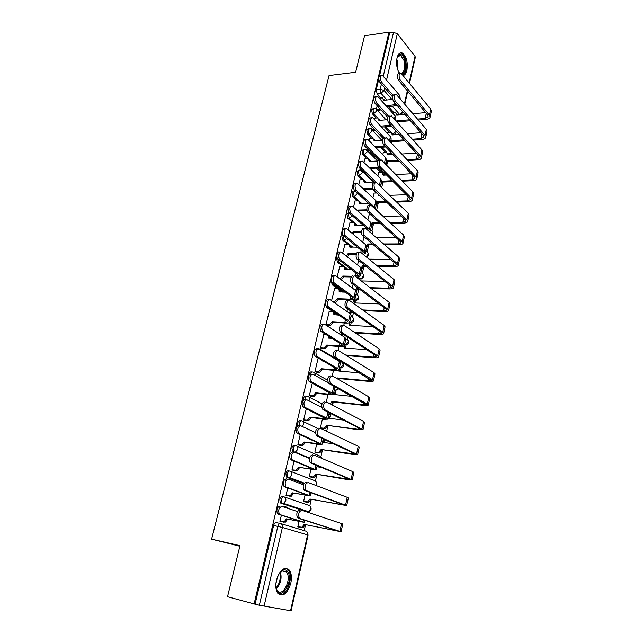 <?xml version="1.0" encoding="UTF-8"?>
<svg xmlns="http://www.w3.org/2000/svg" width="643" height="643" viewBox="0 0 643 643"><rect width="100%" height="100%" fill="white"/><g stroke="black" fill="none" stroke-linecap="round" stroke-linejoin="round"><path stroke-width="0.96" d="M283.587 496.742L282.422 496.533C281.264 496.348 280.396 497.248 279.801 499.233L280.276 502.77L282.341 503.469L281.755 503.051L281.288 499.515C281.875 497.529 282.743 496.621 283.901 496.806C285.484 497.304 286.127 498.582 285.822 500.64L283.563 503.365L282.341 503.469L307.274 511.748L308.471 511.651L310.641 509.031C310.923 507.054 310.28 505.816 308.728 505.318L284.511 497.015M289.503 471.006L288.458 470.829C287.325 470.612 286.465 471.472 285.886 473.417L286.392 477.01L288.394 477.636L287.871 477.259L287.365 473.666C287.943 471.713 288.795 470.853 289.937 471.078C291.512 471.544 292.155 472.782 291.858 474.799L289.511 477.548L288.394 477.636L304.018 483.496M295.322 445.671L294.406 445.535C293.288 445.269 292.444 446.097 291.874 448.002L292.886 451.981M301.053 420.731L300.257 420.635C299.156 420.329 298.328 421.109 297.765 422.99L297.789 425.642M306.695 396.184L306.012 396.112C304.935 395.766 304.115 396.514 303.568 398.363L303.424 399.962M312.265 372.024L311.686 371.967C310.625 371.582 309.822 372.297 309.283 374.113L309.187 374.62M317.746 348.225L315.231 349.294M331.354 280.428L332.109 284.712L333.613 284.801L332.664 283.008M337.02 257.12L336.578 258.229L337.446 262.28L338.885 262.304L337.888 259.008M342.703 234.454L341.795 236.069L342.663 240.136L344.085 240.128L343.346 235.627M348.643 212.503L346.939 214.232L347.791 218.307L349.213 218.274L348.361 214.199L348.972 212.881M354.221 191.188L353.963 191.196C353.087 190.746 352.436 191.252 352.01 192.715L352.846 196.79L354.261 196.742L353.425 192.659L355.113 191.003M359.172 170.009L357.002 171.504L357.829 175.587L359.236 175.515L358.416 171.432L360.289 169.953L360.964 170.146L362.435 172.678L359.236 175.515L366.462 182.371M364.059 149.136L361.929 150.599L362.74 154.682L364.139 154.593L363.335 150.502L365.128 149.063L365.955 149.305L367.322 151.756L364.139 154.593L368.576 158.998M368.881 128.552L366.783 129.982L367.579 134.074L368.978 133.961L368.182 129.87L369.894 128.471L370.874 128.761L372.144 131.132L368.978 133.961L373.133 138.277M373.631 108.257L371.574 109.664L372.353 113.755L373.752 113.626L372.964 109.527L374.604 108.161L375.721 108.506L376.894 110.797L373.752 113.626L377.698 117.91M403.097 75.504C404.881 75.175 406.159 73.423 406.931 70.24C407.992 62.194 406.48 56.471 402.397 53.08C399.938 52.147 398.146 53.779 397.012 57.991C396 63.858 396.811 68.97 399.464 73.318M290.813 583.225C291.954 577.559 291.456 573.186 289.326 570.1C284.294 566.258 280.002 569.618 276.458 580.187C275.3 585.821 275.759 590.202 277.84 593.32C283.008 597.243 287.333 593.875 290.813 583.225M304.219 530.628L305.546 524.76M308.335 512.415L308.503 511.651M309.813 505.864L311.26 499.45M315.424 481.02L316.895 474.534M318.59 466.995L318.759 466.247M320.953 456.554L322.432 449.987M324.128 442.497L324.771 439.635M326.66 431.292L327.898 425.811M329.578 418.376L330.502 414.261M332.568 405.13L333.275 402.004M334.947 394.609L335.799 390.823M338.379 379.394L338.58 378.542M340.235 371.196L341.023 367.724M345.444 348.128L346.159 344.961M347.381 339.552L347.863 337.422M350.58 325.398L351.231 322.537M352.444 317.16L353.409 312.876M355.643 302.998L356.222 300.426M357.428 295.097L358.866 288.723M360.723 280.517L361.141 278.636M362.339 273.339L363.938 266.266M367.185 251.895L368.793 244.774M371.959 230.749L373.583 223.571M376.677 209.899L378.309 202.674M381.701 187.66L382.963 182.065M384.53 175.121L384.731 174.245M386.74 165.323L387.552 161.739M389.111 154.842L389.248 154.224M391.716 143.325L392.077 141.693M227.518 596.72L254.122 603.922L388.983 32.15L364.549 35.783L355.643 72.241L329.055 75.536L211.587 539.164L239.992 545.666L227.518 596.72M290.556 610.786L307.603 534.888L308.101 535.08L291.102 610.834L259.346 605.232L277.824 526.336C278.419 524.31 279.303 523.362 280.477 523.498C282.076 524.037 282.719 525.355 282.406 527.453L264.048 606.309M254.122 603.922L259.346 605.232M394.038 112.838L388.565 106.682M380.809 97.937L377.063 93.717L380.977 93.299L380.214 89.192L381.42 84.048M388.983 32.15L389.634 32.978L393.516 32.407L397.326 33.701L415.065 56.423L415.306 57.38L409.495 83.293M387.89 132.603L387.536 133.535M374.435 118.111L374.065 119.051M383.365 152.487L382.714 154.642M369.701 138.382L369.026 140.584M378.767 172.645L377.835 176.061M364.894 158.942L363.914 162.43M374.113 193.085L372.876 197.795M360.024 179.799L358.73 184.613M369.395 213.806L367.844 219.858M355.081 200.954L353.457 207.134M350.065 222.422L348.112 229.993M344.986 244.195L342.679 253.221M339.825 266.29L337.157 276.803M334.593 288.715L331.555 300.755M329.28 311.469L325.977 324.619L327.207 325.278M341.907 333.532L341.618 334.802L342.791 335.429M323.895 334.569L320.527 347.919L321.773 348.538M318.164 357.998L314.99 371.574L316.26 372.152M312.281 383.14L309.371 395.59L310.665 396.128M306.301 408.699L303.665 419.975L304.975 420.474M322.376 419.156L320.375 427.925L321.621 428.399M300.225 434.676L297.878 444.739L299.204 445.197M316.678 444.144L314.869 452.085L316.123 452.527M294.052 461.087L291.994 469.888L293.345 470.306M310.89 469.527L309.267 476.616L310.553 477.01M287.775 487.933L286.014 495.44L287.389 495.809M305.007 495.311L303.584 501.524L304.886 501.878M284.19 506.612L283.459 506.371L283.33 506.901M281.168 501.548L280.79 503.156M287.244 475.675L286.85 477.355M293.232 450.221L292.822 451.957M306.068 511.515L280.854 503.188M303.874 483.737L286.923 477.379M337.84 315.078L326.813 307.579L327.809 307.627M342.301 292.091L339.705 290.218M337.945 288.94L332.174 284.769M357.709 277.84L356.696 277.069M346.818 269.481L345.251 268.276M342.743 266.347L337.454 262.288M351.375 247.217L350.531 246.526M357.404 247.209L349.535 247.008C349.776 245.337 349.157 244.396 347.678 244.187L342.663 240.136M352.533 222.374L347.791 218.307M357.379 200.881L352.846 196.79M376.227 193.004L372.257 189.243M362.17 179.694L357.829 175.587M380.752 172.541L376.308 168.136M366.912 158.821L362.74 154.682M385.229 152.367L380.391 147.343M371.598 138.237L367.579 134.074M389.658 132.466L384.482 126.864M376.227 117.942L372.353 113.755M239.855 546.228L211.587 539.164M281.385 515.228L279.938 521.401L281.337 521.722M377.184 105.725L376.436 108.892M372.217 126.96L371.694 129.187M367.169 148.517L366.88 149.771M299.027 521.513L297.822 526.818L299.14 527.123M306.438 511.466L306.984 511.161M328.854 414.261L329.192 413.843M325.768 305.015L326.813 307.579M353.843 300.434L354.759 300.385M359.083 278.757L359.767 278.58M255.102 604.082L273.629 525.468C274.223 523.442 275.108 522.502 276.289 522.638L280.292 523.458M378.711 79.362L376.292 89.618L377.063 93.717M389.634 32.978L379.579 75.665M363.97 236.809L362.732 242.242M358.585 260.423L357.548 264.972M353.12 284.407L352.284 288.048M349.599 299.831L349.446 300.498M347.558 308.769L346.939 311.477M344.318 322.979L343.804 325.237M338.957 346.473L338.065 350.371M333.516 370.328L332.238 375.922M327.994 394.553L326.314 401.891M400.259 98.934L399.761 95.502L382.424 75.36C380.182 75.914 379.868 78.092 381.468 81.91L379.74 82.103C378.132 78.301 378.454 76.115 380.696 75.561L381.267 75.496M392.584 99.408L383.582 100.332L382.513 97.905L379.249 98.098M383.614 98.982L384.546 100.236M387.022 106.826L397.245 105.581M380.969 109.913L377.489 110.443M376.822 109.455L380.085 108.932M396.297 104.504L386.146 105.846M379.74 82.103L392.423 96.731M392.905 95.14L381.468 81.91M430.135 116.938L431.34 111.311L430.714 109.101L401.015 73.133C398.821 73.688 398.507 75.898 400.075 79.764L398.298 79.973C396.731 76.107 397.044 73.897 399.247 73.35L399.882 73.27M404.994 114.47L396.787 115.218L395.71 112.822L392.503 112.983M398.298 79.973L427.732 115.201L428.198 116.833L425.168 118.416L417.54 119.084M409.615 119.775L395.992 120.964M425.562 112.605L412.967 113.747M396.795 113.867L397.704 115.137M396.827 121.897L410.443 120.723M418.36 120.04L425.979 119.381C428.254 119.14 429.612 118.433 430.071 117.235L429.436 115.049L400.075 79.764M395.413 120.321L395.871 118.296L395.123 115.925L377.578 96.337C375.247 96.868 374.901 99.062 376.541 102.928L374.805 103.105C373.165 99.247 373.511 97.053 375.842 96.522L376.356 96.466M387.432 119.678L378.912 120.434L377.754 117.926L374.282 118.119M378.928 118.987L379.909 120.345M381.556 127.105L391.619 126.213M375.424 130.352L372.618 130.593M372.008 129.621L374.523 129.404M390.719 125.224L380.656 126.149M374.805 103.105L387.689 117.339M388.444 116.126L376.541 102.928M390.952 140.994L391.844 141.709L390.952 140.994L390.502 142.039L391.201 138.936L390.422 136.646L372.659 117.629C370.239 118.135 369.87 120.345 371.541 124.26L369.797 124.412C368.126 120.498 368.495 118.296 370.915 117.79L371.373 117.741M382.456 140.198L374.186 140.817L372.924 138.221L369.54 138.398M374.17 139.266L375.199 140.737M375.914 147.657L385.679 146.974M369.524 150.888L367.732 151.009M367.113 150.068L368.608 149.964M384.779 146.033L375.006 146.725M369.797 124.412L383.043 138.422M384.265 137.763L371.541 124.26M397.157 57.412L397.945 55.893C400.476 53.2 402.759 54.502 404.793 59.799C406.464 67.491 405.516 72.257 401.939 74.106M399.769 73.286L398.628 71.944M399.03 72.498L399.962 73.198M401.385 73.431C404.6 71.582 405.436 67.177 403.892 60.209L400.718 55.507L397.438 56.769M402.928 75.303C406.368 72.354 407.18 66.968 405.339 59.132C404.359 56.11 403.04 54.157 401.401 53.281L400.139 52.975M278.467 574.609L283.081 570.076C285.114 569.401 286.754 570.084 287.992 572.141C293.369 580.484 282.253 600.136 277.181 590.909L275.815 585.596M276.217 588.49L277.262 590.563C282.269 597.821 291.713 580.034 286.923 572.664L286.473 571.989L282.365 570.751L280.123 572.254M277.696 576.281L275.895 583.74M279.568 594.823C286.505 596.72 293.546 578.041 288.779 570.775L285.918 568.259M425.779 137.224L427.008 131.502L426.357 129.364L396.241 94.368C393.958 94.899 393.62 97.125 395.22 101.047L393.444 101.224C391.836 97.31 392.182 95.084 394.464 94.561L395.043 94.497M399.094 134.411L392.318 134.934L391.161 132.458L387.745 132.619M393.444 101.224L423.343 135.52L423.833 137.104L420.803 138.607L412.364 139.226M404.045 139.836L390.992 140.801M420.9 132.715L407.461 133.76M392.31 133.487L393.267 134.861M391.844 141.709L404.889 140.761M413.192 140.15L421.631 139.539C423.914 139.33 425.272 138.655 425.714 137.514L425.063 135.392L395.22 101.047M391.804 141.902L391.362 142.947M421.358 157.792L422.612 151.981L421.945 149.907L391.394 115.925C389.031 116.431 388.661 118.666 390.293 122.644L388.509 122.797C386.869 118.826 387.239 116.592 389.61 116.086L390.14 116.037M392.953 154.593L387.793 154.923L386.539 152.367L383.204 152.495M385.945 162.14L386.451 160.871L387.319 161.755L399.126 161.055M388.509 122.797L418.906 156.128L419.405 157.656L416.383 159.07L407.019 159.633M398.274 160.163L386.451 160.871M416.142 153.106L401.762 154.031M387.761 153.38L388.758 154.859M407.871 160.533L417.219 159.978C419.509 159.802 420.868 159.167 421.302 158.074L420.626 156.024L390.293 122.644M387.319 161.755L385.631 164.19M385.511 164.069L386.459 159.874L385.655 157.664L367.667 139.242C365.16 139.724 364.766 141.942 366.462 145.913L364.718 146.041C363.014 142.079 363.408 139.852 365.915 139.37L366.317 139.338M377.754 160.983L369.379 161.489L368.029 158.813L364.726 158.958M369.347 159.842L370.416 161.425M370.087 168.482L379.45 167.96M363.391 171.681L362.893 171.713M378.534 167.051L369.17 167.574M364.718 146.041L378.574 160.027M380.318 159.946L366.462 145.913M380.439 186.446L381.645 181.117L380.817 178.987L362.596 161.176C360.008 161.634 359.574 163.869 361.318 167.895L359.558 167.992C357.821 163.973 358.247 161.739 360.844 161.28L361.189 161.264M374.13 182.017L364.517 182.459L363.054 179.694L359.847 179.807M364.444 180.699L365.57 182.411M364.051 189.572L372.996 189.211M372.514 188.311L363.11 188.696M359.558 167.992L374.797 182.66M379.868 185.891L361.318 167.895M375.375 208.822L376.766 202.666L375.906 200.624L357.46 183.448C354.767 183.874 354.309 186.132 356.085 190.207L354.325 190.28C352.549 186.205 353.007 183.954 355.7 183.528L355.981 183.512M368.712 203.453L359.622 203.526C359.855 202.023 359.316 201.146 358.006 200.881L354.904 200.962M359.469 201.862L360.651 203.702M357.813 210.976L358.103 210.068L359.059 210.912L367.073 210.703M359.059 210.912L358.762 211.82M366.904 209.835L358.103 210.068M354.325 190.28L370.649 205.221M375.287 209.16L374.451 207.07L356.085 190.207M416.881 178.658L418.151 172.75L417.46 170.749L386.475 137.811C384.024 138.293 383.63 140.544 385.294 144.571L383.501 144.699C381.829 140.672 382.223 138.422 384.683 137.948L385.157 137.907M386.531 175.025L383.212 175.185L381.854 172.541L378.606 172.654M381.331 182.499L381.846 181.222L382.722 182.073L393.13 181.599M383.501 144.699L414.397 177.034L414.92 178.505L411.89 179.831L401.505 180.305M392.262 180.739L381.846 181.222M411.279 173.779L395.831 174.55M383.148 173.538L384.192 175.137M402.365 181.181L412.742 180.707C415.04 180.57 416.399 179.976 416.825 178.923L416.125 176.954L385.294 144.571M382.722 182.073L380.849 184.629M412.34 199.828L413.634 193.808L412.91 191.895L381.484 160.027C378.944 160.485 378.518 162.751 380.222 166.826L378.422 166.931C376.718 162.856 377.136 160.589 379.683 160.139L380.101 160.107M379.78 195.689L378.558 195.737L378.655 194.62M376.661 203.148L377.176 201.854L378.068 202.682L386.869 202.408M378.422 166.931L409.824 198.245L410.363 199.66L407.34 200.881L395.783 201.251M385.985 201.564L377.176 201.854M406.296 194.733L389.65 195.335M376.927 192.988L373.945 193.085M396.651 202.095L408.201 201.733C410.507 201.629 411.874 201.074 412.284 200.077L411.56 198.189L380.222 166.826M378.068 202.682L376.179 205.254M407.734 221.296L409.044 215.18L408.305 213.339L376.42 182.588C373.784 183.014 373.334 185.297 375.07 189.436L373.253 189.508C371.517 185.377 371.967 183.102 374.612 182.668L374.973 182.652M371.879 224.15L372.442 222.775L373.342 223.579L380.286 223.459M373.253 189.508L405.186 219.761L405.749 221.112L402.719 222.245L389.819 222.47M379.386 222.655L372.442 222.775M401.192 215.976L383.164 216.369M390.711 223.282L403.595 223.065C405.91 222.992 407.276 222.486 407.678 221.538L406.931 219.729L375.07 189.436M373.342 223.579L371.445 226.167M370.4 230.797L371.815 224.536L370.931 222.582L352.235 206.057C349.454 206.459 348.972 208.734 350.773 212.865L349.004 212.905C347.196 208.782 347.686 206.516 350.467 206.114L350.7 206.106M363.142 225.179L354.614 225.106C354.856 223.523 354.277 222.615 352.878 222.374L349.88 222.422M354.422 223.33L355.659 225.299M352.26 233.473L353.071 231.745L354.044 232.557L361.503 232.477M354.044 232.557L353.232 234.285M361.527 231.649L353.071 231.745M349.004 212.905L367.708 229.141L368.31 230.716M369.588 231.818L370.344 231.046L369.444 229.125L350.773 212.865M403.057 243.086L404.391 236.865L403.619 235.105L371.276 205.495C369.042 203.542 367.571 210.558 369.829 212.391L368.013 212.439C365.746 210.607 367.225 203.598 369.46 205.551L369.765 205.535M366.703 245.851L367.635 243.994L368.56 244.774L373.334 244.758M368.013 212.439L400.476 241.591L401.055 242.877L398.033 243.914L383.59 243.954M372.418 243.986L367.635 243.994M395.935 237.516L376.324 237.653M384.498 244.734L398.925 244.702C401.248 244.67 402.606 244.203 403.008 243.311L402.229 241.583L369.829 212.391M368.56 244.774L366.647 247.378M365.345 253.101L366.791 246.727L365.867 244.87L346.939 229.021C344.616 226.979 342.992 234.1 345.379 235.868L343.603 235.885C341.208 234.116 342.84 227.003 345.162 229.037L345.339 229.037M349.294 245.104L350.588 247.217M346.416 256.171L347.967 253.736L348.956 254.524L356.198 254.556M348.956 254.524L347.405 256.951M356.415 253.768L347.967 253.736M347.678 244.187L344.785 244.195M343.603 235.885L362.62 251.501L363.319 252.86L362.218 253.599M363.255 254.443L365.296 253.334L364.364 251.509L345.379 235.868M398.306 265.189L399.665 258.864L398.877 257.192L366.052 228.763C363.777 226.698 362.17 233.915 364.517 235.708L362.692 235.724C360.345 233.931 361.945 226.722 364.227 228.787L364.485 228.779M361.213 267.922L362.765 265.519L363.697 266.266L365.931 266.298M362.692 235.724L395.702 263.743L396.305 264.972L393.275 265.897L377.031 265.696M364.999 265.551L362.765 265.519M390.526 259.346L369.058 259.177M377.955 266.451L394.183 266.66C396.514 266.66 397.88 266.242 398.266 265.406L397.462 263.759L364.517 235.708M363.697 266.266L361.744 268.903M360.225 275.743L361.688 269.256L360.739 267.488L341.529 252.305C339.199 250.256 337.454 257.393 339.858 259.193L338.073 259.185C335.67 257.385 337.414 250.256 339.745 252.305M351.464 269.546L344.375 269.224C344.616 267.48 343.973 266.515 342.438 266.323L339.617 266.282M344.085 267.199L345.444 269.457M340.147 279.022L342.791 276.056L343.788 276.803L351.295 276.964M356.222 277.061L356.302 277.061C358.513 277.085 359.807 276.715 360.176 275.96L359.212 274.223L339.906 259.233M343.788 276.803L341.152 279.769M338.122 259.225L357.46 274.191L358.183 275.485L355.233 276.305M351.954 276.241L342.791 276.056M393.492 287.63L394.874 281.184L394.055 279.601L360.715 252.369C358.432 250.288 356.712 257.521 359.067 259.354L357.235 259.338C354.872 257.513 356.592 250.28 358.882 252.361M355.233 290.242L357.701 287.839M357.283 259.378L390.856 286.223L391.474 287.389L388.452 288.209L370.079 287.694M384.916 281.481L361.262 280.927M359.357 279.464L357.203 277.808M359.019 278.66L360.305 280.195M371.019 288.418L389.377 288.932C391.716 288.972 393.074 288.603 393.452 287.831L392.616 286.272L359.115 259.394M358.649 288.554L356.109 290.966M355.016 298.722L356.511 292.115L355.531 290.459L335.992 275.935C333.669 273.982 331.86 281.023 334.223 282.872L332.431 282.824C330.068 280.983 331.876 273.95 334.207 275.895M345.283 292.187L339.142 291.777C339.391 290.001 338.74 289.012 337.197 288.787L334.376 288.707M338.797 289.615L340.227 292.026M332.921 301.704L334.408 301.752L337.527 298.706L338.548 299.429L351.102 299.887C353.329 299.943 354.614 299.63 354.976 298.923L353.98 297.291L334.344 282.968M338.548 299.429L335.429 302.467L333.942 302.419M332.552 282.92L352.219 297.235L352.967 298.448L350.097 299.164L337.527 298.706M388.605 310.4L390.012 303.842L389.16 302.347L355.257 276.321C352.975 274.344 351.191 281.481 353.505 283.354L351.673 283.306C349.35 281.441 351.134 274.312 353.417 276.281M379.097 303.906L354.293 302.941L352.83 299.847M348.289 312.41L351.633 311.63M351.785 283.41L385.937 309.042L386.58 310.135L383.558 310.842L362.628 309.934M353.971 300.594L355.37 302.982M363.584 310.625L384.49 311.542C386.845 311.622 388.203 311.3 388.565 310.585L387.705 309.114L353.626 283.45M352.605 312.313L350.724 313.141L349.527 312.466M349.736 322.055L351.255 315.327L350.242 313.768L330.365 299.927C328.051 298.087 326.186 305.031 328.501 306.92L326.7 306.848C324.377 304.959 326.25 298.022 328.573 299.863M338.829 315.126L333.83 314.66C334.079 312.86 333.436 311.839 331.884 311.59L329.055 311.461M333.428 312.369L334.923 314.941M325.977 324.594L329.168 324.739L332.19 321.701L333.227 322.384L345.83 323.059C348.064 323.156 349.35 322.882 349.696 322.239L348.667 320.712L328.694 307.073M333.227 322.384L330.213 325.422L326.974 325.27M326.893 307L346.899 320.624L347.67 321.765L344.809 322.368L332.19 321.701M383.646 333.508L385.077 326.837L384.201 325.43L349.704 300.651C347.429 298.786 345.588 305.827 347.863 307.74L346.014 307.667C343.74 305.755 345.58 298.722 347.863 300.578M372.996 326.628L349.229 325.326L348.844 322.834L350.314 325.382M341.626 334.77L344.045 334.923M346.207 307.82L380.937 332.206L381.604 333.227L378.59 333.821L354.55 332.391M355.523 333.042L379.539 334.489C381.902 334.601 383.26 334.336 383.606 333.677L382.722 332.31L348.056 307.901M344.367 345.749L345.918 338.901L344.865 337.446L324.651 324.305C321.701 324.828 321.05 327.174 322.682 331.354L320.881 331.249C319.241 327.07 319.901 324.723 322.85 324.209M332.013 338.355L328.38 338.122L328.292 335.992M329.337 336.659L329.546 338.194M320.536 347.887L323.855 348.08L326.773 345.042L327.826 345.685L340.477 346.577C342.711 346.714 343.997 346.497 344.335 345.918L343.266 344.495L322.955 331.571M327.826 345.685L324.916 348.723L321.524 348.522M321.146 331.458L341.497 344.375L342.293 345.436L339.44 345.926L326.773 345.042M323.654 334.553L326.282 334.722M378.606 356.969L380.069 350.178L379.161 348.868L344.069 325.374C341.176 325.905 340.525 328.292 342.124 332.527L340.276 332.415C338.668 328.187 339.311 325.808 342.221 325.27M366.558 349.631L344.085 348.032L344.077 346.191M340.533 332.632L375.874 355.716L376.557 356.664L373.543 357.146L345.621 355.024M344.367 345.781L345.187 348.112M346.617 355.643L374.507 357.773C376.878 357.934 378.237 357.717 378.574 357.122L377.658 355.852L342.389 332.744M338.925 369.805L340.501 362.829L339.416 361.487L318.848 349.077C315.89 349.647 315.199 352.018 316.782 356.19L314.966 356.045C313.39 351.882 314.081 349.519 317.039 348.94M324.739 361.856L322.907 361.712L323.043 360.86M314.998 371.533L318.462 371.767L321.275 368.736L322.344 369.347L335.043 370.456C337.286 370.641 338.572 370.472 338.885 369.958L337.792 368.648L317.12 356.455M322.344 369.347L319.531 372.377L315.986 372.128M315.311 356.31L336.016 368.487L336.836 369.468L333.982 369.846L321.275 368.736M373.495 380.793L374.982 373.872L374.041 372.667L338.339 350.499C335.437 351.094 334.754 353.497 336.297 357.717L334.432 357.572C332.889 353.361 333.572 350.957 336.482 350.363M359.67 372.908L338.869 371.075L338.965 369.612M337.109 378.671L337.318 377.939L338.331 378.518L369.404 381.42C371.783 381.62 373.141 381.46 373.47 380.929L372.522 379.756L336.635 357.99M334.77 357.846L371.429 380.463L368.423 380.825L337.318 377.939M339.166 368.728L339.978 371.172M338.331 378.518L338.122 379.249M328.195 382.738L312.948 374.242C309.982 374.877 309.259 377.272 310.778 381.42L308.961 381.243C307.442 377.095 308.166 374.708 311.132 374.073M309.379 395.541L312.98 395.815L315.689 392.793L316.774 393.371L329.521 394.714C331.772 394.939 333.058 394.818 333.363 394.368L332.222 393.17L311.188 381.741M316.774 393.371L314.065 396.385L310.36 396.096M309.371 381.564L331.29 393.878L328.444 394.135L315.689 392.793M329.642 383.541L329.023 383.196M333.387 394.239L335.003 386.861M368.302 404.977L369.813 397.937L368.849 396.827L332.519 376.042C329.602 376.694 328.886 379.121 330.373 383.324L328.501 383.148C327.014 378.944 327.729 376.517 330.647 375.874M352.179 396.418L333.572 394.464L333.677 392.977M330.349 403.965L331.997 401.425L333.034 401.971L364.227 405.42C366.614 405.669 367.965 405.556 368.278 405.098L367.298 404.029L330.783 383.654M328.911 383.469L366.229 404.632L363.223 404.865L331.997 401.425M333.894 392.013L334.698 394.585M333.034 401.971L331.386 404.511M321.701 407.357L306.952 399.825C303.986 400.517 303.223 402.928 304.678 407.075L302.853 406.858C301.398 402.727 302.154 400.308 305.136 399.624M303.681 419.919L307.402 420.241L310.014 417.227L323.911 419.34L327.745 419.172L326.572 418.087L305.168 407.445M311.124 417.757L308.511 420.771L304.637 420.434M303.343 407.236L325.663 418.673L310.014 417.227M363.03 429.532L364.573 422.363L363.568 421.366L326.596 402.004C323.678 402.719 322.931 405.17 324.353 409.366L322.473 409.141C321.05 404.953 321.797 402.502 324.723 401.795M343.796 420.112L328.203 418.207L328.308 416.688M320.391 427.876L324.056 428.206L326.604 425.272L358.963 429.789L363.014 429.645L324.836 409.744M322.955 409.519L360.948 429.17L357.942 429.275L326.604 425.272M328.541 415.651L329.329 418.344M327.649 425.779L325.109 428.704L323.228 428.246M321.283 428.359L324.273 428.752M315.52 432.635L300.86 425.819C297.878 426.574 297.09 429.018 298.481 433.149L296.656 432.9C295.258 428.777 296.045 426.333 299.027 425.586M297.886 444.683L301.744 445.036L304.26 442.038L318.221 444.361L322.039 444.361L299.043 433.575M305.385 442.537L302.869 445.527L298.81 445.141M297.211 433.318L319.941 443.863L304.26 442.038M357.677 454.48L359.244 447.182L358.207 446.29L320.576 428.399C317.65 429.178 316.87 431.654 318.237 435.833L316.348 435.576C314.982 431.405 315.761 428.929 318.695 428.15M334.022 443.887L322.746 442.304L322.858 440.76M314.877 452.037L318.671 452.399L321.122 449.481L353.618 454.537L357.661 454.569L318.783 436.267M316.903 436.01L355.579 454.087L321.122 449.481M323.107 439.643L323.879 442.464M322.191 449.955L319.74 452.865L317.722 452.455M315.737 452.463L318.791 452.921M309.444 458.443L294.663 452.254C291.681 453.074 290.853 455.541 292.187 459.657L290.347 459.367C289.012 455.26 289.84 452.793 292.83 451.973M292.002 469.832L295.989 470.226L298.408 467.236L316.243 469.953L292.822 460.131M299.55 467.694L297.13 470.676L292.854 470.226M290.982 459.841L314.13 469.446L298.408 467.236M352.243 479.815L353.835 472.38L352.766 471.608L314.459 455.236C311.517 456.08 310.706 458.588 312.016 462.759L310.119 462.462C308.809 458.298 309.629 455.791 312.57 454.947M321.813 467.501L317.208 466.77L317.361 465.669M309.283 476.559L313.197 476.961L315.56 474.06L348.193 479.678L352.227 479.887L312.635 463.233M310.746 462.936L350.13 479.405L315.56 474.06M318.438 466.111L318.341 466.955M316.645 474.486L314.29 477.387L312.136 477.034M310.079 476.937L313.229 477.46M303.44 484.75L288.369 479.123C285.371 480.016 284.511 482.507 285.781 486.614L283.941 486.285C282.663 482.186 283.523 479.694 286.521 478.81M286.031 495.375L290.138 495.809L292.461 492.843L310.36 495.954L286.489 487.137M293.626 493.253L291.303 496.219L286.746 495.697M284.648 486.807L308.222 495.448L292.461 492.843M346.714 505.559L348.345 497.987L347.236 497.32L308.238 482.531C305.288 483.448 304.436 485.979 305.69 490.143L303.785 489.805C302.54 485.65 303.383 483.118 306.341 482.202M303.6 501.46L307.643 501.902L309.91 499.016L346.706 505.607L306.381 490.665M304.485 490.328L344.592 505.117L309.91 499.016M311.011 499.402L308.744 502.287L306.47 501.99M304.26 501.757L307.579 502.376M297.516 511.539L281.964 506.451C278.958 507.407 278.065 509.939 279.279 514.03L280.051 514.593L278.202 514.231L277.422 513.661C276.209 509.577 277.109 507.054 280.115 506.097M286.882 507.206L289.246 508.83M279.962 521.32L284.182 521.803L286.424 518.853L304.372 522.381L280.051 514.593M287.606 519.222L285.371 522.164L280.34 521.521M278.202 514.231L302.226 521.875L286.424 518.853M288.064 508.452L286.352 507.03L283.434 506.467M341.103 531.705L342.759 523.997L301.905 510.285C298.947 511.281 298.063 513.845 299.26 517.993L300.016 518.563L297.347 517.615C296.158 513.476 297.042 510.912 300 509.923M297.838 526.746L301.993 527.228L304.171 524.358L341.095 531.745L300.016 518.563M298.111 518.186L338.965 531.239L304.171 524.358M305.296 524.704L303.118 527.573L300.707 527.34M298.167 526.922L301.832 527.678M294.253 452.158L293.345 448.227C293.915 446.306 294.759 445.486 295.868 445.752C297.452 446.178 298.087 447.391 297.797 449.369L295.354 452.142L294.607 452.23M299.333 426.06L299.228 423.182C299.791 421.302 300.619 420.514 301.72 420.819C303.287 421.213 303.93 422.387 303.641 424.34L302.323 426.502M304.886 399.52L305.031 398.523C305.578 396.675 306.398 395.927 307.475 396.273C309.042 396.635 309.685 397.776 309.404 399.689L308.937 400.838M310.81 373.945C311.389 372.337 312.168 371.718 313.141 372.104C314.7 372.434 315.343 373.535 315.07 375.424L315.07 375.424M316.967 348.9L318.719 348.297L320.704 350.194M280.854 523.611L305.674 531.07C307.241 531.6 307.884 532.87 307.603 534.888L282.406 527.453L273.629 525.468M397.559 114.623L399.6 114.438L392.431 106.304M386.877 99.995L380.977 93.299L384.112 90.47L391.965 99.472M404.423 103.788L407.34 90.792M409.125 82.843L415.065 56.423M397.326 33.701L386.547 80.029M384.723 87.85L384.112 90.47L380.214 89.192L376.292 89.618M305.819 511.466L307.708 511.788M290.765 471.391L314.339 480.506C315.89 480.964 316.533 482.17 316.26 484.115L315.737 485.377M296.897 446.194L319.868 456.064L321.862 458.403M302.925 421.39L317.417 428.246M308.849 396.98L322.022 403.796M334.167 390.815L334.625 390.864L334.207 390.631M314.66 372.948L327.584 380.198M339.4 367.708L339.858 367.748L339.448 367.507M320.359 349.286L341.529 361.929M344.552 344.937L345.01 344.969L344.608 344.712M345.918 338.925L346.32 339.183C347.839 339.456 348.482 340.477 348.241 342.245L345.395 344.961C348.353 344.616 349.245 343.097 348.088 340.404M349.511 322.489L350.089 322.521L349.688 322.247M350.982 316.541L351.383 316.814C352.894 317.063 353.537 318.06 353.304 319.796L350.355 322.521C353.337 322.264 354.277 320.769 353.176 318.052M353.754 300.345L355.097 300.394L354.02 299.614M343.716 292.139L333.613 284.801L334.794 284.552M355.981 294.486L356.367 294.775C357.878 294.992 358.521 295.957 358.296 297.669L355.233 300.394C358.247 300.225 359.228 298.762 358.183 296.005M358.947 278.556L360.032 278.58L357.966 276.996M348.233 269.497L338.885 262.304L340.975 261.436M352.79 247.217L344.085 240.128L346.802 238.513M357.355 225.275L349.213 218.274L352.34 215.807M361.913 203.662L354.261 196.742L357.556 193.238M382.392 172.726L377.69 168.056M370.987 161.393L370.191 160.605M386.74 152.423L381.765 147.247M391.113 132.45L385.848 126.743M393.837 134.395L393.194 134.508M393.034 134.13L395.823 130.818M389.361 154.159L388.613 154.24M384.819 174.189L385.495 173.988M361.109 278.644L360.056 278.58C361.631 278.435 362.676 277.527 363.207 275.855C363.432 274.175 362.797 273.235 361.294 273.042L360.9 272.736M356.158 300.434L354.116 299.582M351.126 322.545L349.728 322.095M346.03 344.978L344.656 344.495M340.854 367.74L339.858 367.748L343.105 365.023L342.582 362.572M335.598 390.84L334.625 390.864L337.816 388.428M330.261 414.285L329.32 414.317L331.249 413.738M388.444 153.942L390.815 152.351M383.775 174.012L385.077 173.578M377.594 211.274L375.319 209.071M372.377 234.237L372.836 233.152C373.053 231.641 372.498 230.757 371.156 230.499L370.577 230.001M366.124 256.782L368.053 254.355C368.278 252.755 367.683 251.847 366.261 251.614L365.779 251.22M400.734 114.679L399.6 114.438L402.631 111.761M383.26 76.187L393.516 32.407M402.848 112.011L402.912 112.605L399.938 114.719L397.663 114.928M394.858 102.848L394.36 105.034M379.032 109.238L379.925 110.218M399.761 95.502L399.247 97.752M425.168 118.416L426.253 113.425M429.436 115.049L430.714 109.101M389.947 124.38L389.722 125.385M374.33 129.428L375.231 130.376M395.123 115.925L394.384 119.172M390.422 136.646L389.457 140.921M396.771 59.285L397.454 61.029L397.872 70.224M397.398 68.753L396.594 60.844M280.412 571.981C282.012 578.314 280.661 583.94 276.353 588.867M276.096 587.959C279.753 583.434 280.983 578.338 279.785 572.656M420.803 138.607L421.848 133.8M425.063 135.392L426.357 129.364M416.383 159.07L417.379 154.457M387.271 161.948L386.403 161.063M420.626 156.024L421.945 149.907M385.655 157.664L384.45 162.992M380.817 178.987L379.378 185.337M358.063 210.277L359.011 211.121M375.906 200.624L374.451 207.07M411.89 179.831L412.846 175.41M382.681 182.274L381.797 181.414M416.125 176.954L417.46 170.749M407.34 200.881L408.249 196.678M378.02 202.883L377.128 202.047M411.56 198.189L412.91 191.895M402.719 222.245L403.587 218.242M373.302 223.78L372.393 222.976M406.931 219.729L408.305 213.339M366.333 227.952L366.132 228.836M353.023 231.954L353.996 232.766M370.931 222.582L369.444 229.125M398.033 243.914L398.853 240.128M368.511 244.975L367.587 244.203M402.229 241.583L403.619 235.105M361.229 250.352L360.763 252.41M347.919 253.945L348.908 254.732M365.867 244.87L364.364 251.509M393.275 265.897L394.046 262.336M363.649 266.475L362.716 265.728M397.462 263.759L398.877 257.192M356.045 273.098L355.314 276.305M342.735 276.273L343.74 277.02M360.739 267.488L359.212 274.223M388.452 288.209L389.176 284.881M392.616 286.272L394.055 279.601M350.781 296.182L350.097 299.164M334.183 301.752L335.204 302.467M337.479 298.923L338.499 299.646M355.531 290.459L353.98 297.291M383.558 310.842L384.225 307.756M387.705 309.114L389.16 302.347M345.436 319.627L344.809 322.368M328.822 324.747L329.859 325.43M332.142 321.918L333.178 322.609M350.242 313.768L348.667 320.712M378.59 333.821L379.201 330.984M382.722 332.31L384.201 325.43M328.436 337.896L328.838 338.146M340.01 343.426L339.44 345.926M323.381 348.088L324.442 348.739M326.724 345.267L327.777 345.91M344.865 337.446L343.266 344.495M344.535 348.064L344.134 347.815M373.543 357.146L374.105 354.558M377.658 355.852L379.161 348.868M322.955 361.479L323.421 361.752M334.497 367.595L333.982 369.846M317.859 371.791L318.936 372.393M321.219 368.961L322.288 369.572M339.416 361.487L337.792 368.648M339.375 371.124L338.917 370.85M368.423 380.825L368.929 378.502M338.282 378.743L337.27 378.164M372.522 379.756L374.041 372.667M328.903 392.15L328.444 394.135M312.257 395.855L313.35 396.418M315.633 393.026L316.726 393.604M333.805 386.194L332.222 393.17M334.159 394.529L333.629 394.239M363.223 404.865L363.673 402.815M332.978 402.205L331.949 401.658M367.298 404.029L368.849 396.827M323.212 417.09L322.818 418.802M306.558 420.289L307.675 420.819M309.966 417.46L311.067 417.998M327.938 412.059L326.572 418.087M328.878 418.288L328.251 417.974M357.942 429.275L358.328 427.499M327.6 426.012L326.548 425.505M362.001 428.68L363.568 421.366M317.433 442.424L317.112 443.863M300.779 445.101L301.913 445.591M304.203 442.28L305.329 442.77M321.974 438.341L320.833 443.397M323.566 442.416L322.802 442.071M352.589 454.071L352.911 452.584M322.135 450.188L321.066 449.714M356.616 453.717L358.207 446.29M311.566 468.168L311.308 469.318M294.904 470.306L296.053 470.756M298.352 467.485L299.493 467.935M315.914 465.074L314.998 469.117M318.237 466.939L317.264 466.537M347.14 479.244L347.397 478.054M316.589 474.727L315.504 474.301M351.142 479.148L352.766 471.608M305.602 494.33L305.409 495.182M288.94 495.906L290.114 496.316M292.404 493.093L293.57 493.502M309.749 492.249L309.066 495.247M341.61 504.819L341.803 503.935M310.955 499.643L309.854 499.257M345.588 504.988L347.236 497.32M299.542 520.918L299.413 521.465M282.88 521.915L284.069 522.277M286.368 519.102L287.55 519.472M303.48 519.89L303.038 521.811M335.992 530.796L336.112 530.234M305.24 524.953L304.115 524.608M339.946 531.239L341.618 523.45M393.17 134.443C395.268 134.25 396.225 133.117 396.04 131.051M376.935 109.84L386.017 119.799M337.446 262.28L338.909 262.304L348.257 269.497M332.109 284.712L333.757 284.801L343.868 292.139M326.692 307.491L327.673 307.531M292.42 451.643L295.354 452.142L309.524 458.081M286.392 477.01L289.511 477.548L304.284 483.102M280.276 502.77L283.563 503.365L308.471 511.651C311.268 510.655 311.855 508.886 310.223 506.346M388.589 154.191L391.29 152.849M372.184 130.135L381.797 140.246M367.362 150.719L377.578 160.991M362.467 171.585L373.358 182.057M377.771 211.434L377.489 210.872M372.852 234.655L372.771 231.713M366.462 257.063C368.399 256.171 368.905 254.765 367.973 252.844M357.982 276.988L360.056 278.58C363.094 278.507 364.115 277.069 363.11 274.28M339.504 367.225L340.364 367.74C343.29 367.298 344.15 365.746 342.928 363.086M334.28 390.309L335.252 390.84L338.29 388.694M328.975 413.738L330.06 414.285L331.603 413.915M322.223 458.555L321.476 457.173M316.211 485.553C317.071 484.187 316.967 482.861 315.898 481.575M308.101 535.072L307.129 532.05M404.793 104.222L407.71 91.234M398.242 55.828L400.718 55.507M397.551 56.6L397.945 55.893M281.996 570.912L286.473 571.989M282.365 570.751L283.081 570.076M339.858 259.193L338.073 259.185M359.067 259.354L357.235 259.338M334.223 282.872L332.431 282.824M334.408 301.752L335.429 302.467M353.505 283.354L351.673 283.306M350.724 313.141L349.752 312.466M328.501 306.92L326.7 306.848M329.168 324.739L330.213 325.422M347.863 307.74L346.014 307.667M322.682 331.354L320.881 331.249M323.855 348.08L324.916 348.723M342.124 332.527L340.276 332.415M316.782 356.19L314.966 356.045M318.462 371.767L319.531 372.377M336.297 357.717L334.432 357.572M310.778 381.42L308.961 381.243M312.98 395.815L314.065 396.385M330.373 383.324L328.501 383.148M304.678 407.075L302.853 406.858M307.402 420.241L308.511 420.771M329.208 412.702L327.769 419.051M324.353 409.366L322.473 409.141M325.109 428.704L324.056 428.206M298.481 433.149L296.656 432.9M301.744 445.036L302.869 445.527M323.268 438.936L322.063 444.265M318.237 435.833L316.348 435.576M319.74 452.865L318.671 452.399M292.187 459.657L290.347 459.367M295.989 470.226L297.13 470.676M317.232 465.612L316.268 469.872M312.016 462.759L310.119 462.462M314.29 477.387L313.197 476.961M285.781 486.614L283.941 486.285M290.138 495.809L291.303 496.219M311.091 492.739L310.376 495.898M305.69 490.143L303.785 489.805M308.744 502.287L307.643 501.902M279.279 514.03L277.422 513.661M284.182 521.803L285.371 522.164M304.846 520.316L304.388 522.341M299.26 517.993L297.347 517.615M303.118 527.573L301.993 527.228"/></g></svg>
